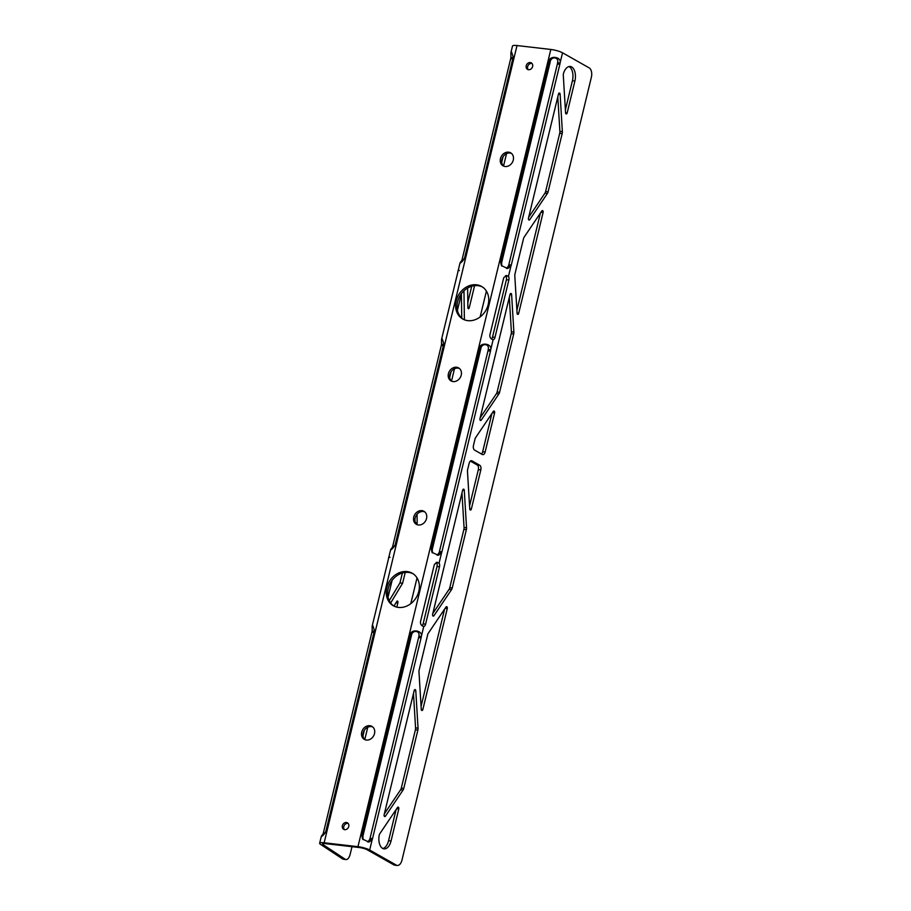 <?xml version="1.0" encoding="UTF-8"?>
<svg xmlns="http://www.w3.org/2000/svg" width="911" height="911" viewBox="0 0 911 911"><rect width="100%" height="100%" fill="white"/><g stroke="black" fill="none" stroke-linecap="round" stroke-linejoin="round"><path stroke-width="1.37" d="M503.692 166.144A7.527 6.263 121.3 0 1 501.881 159.471A7.527 6.263 121.3 0 1 511.458 153.401M513.269 160.085A7.527 6.263 121.3 0 1 502.952 165.768A7.527 6.263 121.3 0 1 500.458 158.605A7.527 6.263 121.3 0 1 510.775 152.911A7.527 6.263 121.3 0 1 513.269 160.085M451.662 381.219A7.527 6.263 121.3 0 1 449.852 374.546A7.527 6.263 121.3 0 1 459.417 368.488M461.228 375.161A7.527 6.263 121.3 0 1 450.922 380.844A7.527 6.263 121.3 0 1 448.428 373.681A7.527 6.263 121.3 0 1 458.745 367.987A7.527 6.263 121.3 0 1 461.228 375.161M416.976 524.611A7.527 6.263 121.3 0 1 415.165 517.938A7.527 6.263 121.3 0 1 424.731 511.868M426.542 518.541A7.527 6.263 121.3 0 1 416.225 524.235A7.527 6.263 121.3 0 1 413.742 517.061A7.527 6.263 121.3 0 1 424.059 511.378A7.527 6.263 121.3 0 1 426.542 518.541M364.947 739.686A7.527 6.263 121.3 0 1 363.136 733.013A7.527 6.263 121.3 0 1 372.701 726.944M374.512 733.617A7.527 6.263 121.3 0 1 364.195 739.311A7.527 6.263 121.3 0 1 361.713 732.148A7.527 6.263 121.3 0 1 372.03 726.454A7.527 6.263 121.3 0 1 374.512 733.617M342.365 825.719A3.758 3.132 -58.7 0 0 343.606 829.295A3.758 3.132 -58.7 0 0 348.765 826.448A3.758 3.132 -58.7 0 0 347.524 822.872A3.758 3.132 -58.7 0 0 342.365 825.719M348.161 823.419A3.758 3.132 -58.7 0 0 343.789 826.584A3.758 3.132 -58.7 0 0 344.392 829.614M526.216 65.774A3.758 3.132 -58.7 0 0 527.458 69.35A3.758 3.132 -58.7 0 0 532.616 66.514A3.758 3.132 -58.7 0 0 531.375 62.927A3.758 3.132 -58.7 0 0 526.216 65.774M532.013 63.474A3.758 3.132 -58.7 0 0 527.628 66.64A3.758 3.132 -58.7 0 0 528.232 69.669M456.172 300.881A18.812 15.669 -58.7 0 0 462.389 318.793A18.812 15.669 -58.7 0 0 488.182 304.57A18.812 15.669 -58.7 0 0 481.965 286.658A18.812 15.669 -58.7 0 0 456.172 300.881M463.118 319.203A18.812 15.669 121.3 0 1 457.595 301.746A18.812 15.669 121.3 0 1 482.659 287.113M386.799 587.652A18.812 15.669 -58.7 0 0 393.017 605.564A18.812 15.669 -58.7 0 0 418.798 591.341A18.812 15.669 -58.7 0 0 412.581 573.429A18.812 15.669 -58.7 0 0 386.799 587.652M393.734 605.974A18.812 15.669 121.3 0 1 388.223 588.517A18.812 15.669 121.3 0 1 413.287 573.884M345.223 859.267A7.527 3.553 97.4 0 0 345.998 859.563L343.367 859.221A7.527 3.553 -82.6 0 1 342.593 858.925L345.223 859.267L323.154 844.691A6.024 1.196 -166.4 0 1 322.562 843.962A6.024 1.196 -166.4 0 1 325.569 843.643L359.378 847.537A6.024 1.196 -166.4 0 1 367.19 849.769L393.859 864.881L396.342 865.131A7.527 4.213 95.7 0 0 397.321 865.45A7.527 4.213 95.7 0 0 401.956 860.166L591.364 77.276A7.527 4.213 95.7 0 0 589.212 67.904L562.543 52.804A9.03 1.788 13.6 0 0 550.825 49.456L517.015 45.55L324.157 842.777L357.955 846.672L550.825 49.456M443.304 332.082L457.8 272.4C457.982 269.963 458.484 269.383 459.315 270.658M512.734 58.908L510.684 58.646L462.128 259.384A5.272 2.482 -82.6 0 1 461.752 260.569L459.987 263.108L458.199 270.51M462.913 260.717L461.752 260.569C457.55 265.42 462.378 262.448 464.656 257.665L513.212 56.926L511.629 52.178L510.912 52.622L510.912 57.37L513.542 57.712M510.912 52.622L512.506 46.028A9.03 1.788 13.6 0 1 517.015 45.55M324.157 842.777A9.03 1.788 -166.4 0 0 319.636 843.244A9.03 1.788 -166.4 0 0 320.524 844.349L342.593 858.925M373.977 632.45L371.927 632.188L323.371 832.927A5.272 2.482 -82.6 0 1 323.006 834.112L321.241 836.651L319.636 843.244M324.157 834.26L323.006 834.112C318.793 838.951 323.621 835.991 325.899 831.208L374.467 630.469L372.872 625.72L372.155 626.164L372.155 630.913L374.797 631.255M373.931 618.854L388.416 559.172C388.598 556.735 389.111 556.154 389.942 557.43M443.361 345.679L441.311 345.417L392.743 546.156A5.272 2.482 -82.6 0 1 392.379 547.34L390.614 549.88L388.826 557.281M393.541 547.488L392.379 547.34C388.166 552.191 392.994 549.219 395.272 544.436L443.839 343.698L442.245 338.949L441.539 339.393L441.539 344.142L444.169 344.483M474.597 285.667L469.267 307.667A1.503 0.706 -82.6 0 1 468.436 308.738A1.503 0.706 -82.6 0 1 467.901 307.588L467.616 288.058M467.821 302.441L471.739 286.248M417.044 514.26L417.17 523.028L415.598 522.823M392.117 580.33L388.052 597.126M389.259 600.634L399.975 582.903L402.366 573.019M405.213 572.438L402.605 583.245L390.671 602.991M402.605 583.245L399.975 582.903M417.17 523.028L416.817 524.474M393.985 606.1L396.809 601.431A1.503 0.706 -82.6 0 1 397.39 601.021A1.503 0.706 -82.6 0 1 397.834 602.934L396.82 607.136M394.315 606.259L394.611 605.075M362.965 735.872L364.32 730.269M367.771 727.194L364.787 739.55M486.406 291.11L480.165 316.903M417.033 577.881L410.793 603.674M351.999 846.695L350.177 854.222A7.527 3.553 97.4 0 1 345.998 859.563M454.498 368.739L451.514 381.083M449.681 377.416L451.036 371.802M461.387 293.968L461.74 318.11M464.394 319.795L463.972 290.803M461.49 293.558L457.424 310.355M501.722 162.329L503.077 156.726M506.527 153.652L503.544 166.007M441.311 345.417A5.272 2.482 97.4 0 0 441.539 344.142M510.684 58.646A5.272 2.482 97.4 0 0 510.912 57.37M371.927 632.188A5.272 2.482 97.4 0 0 372.155 630.913M420.472 621.826C420.392 624.331 421.486 625.88 423.752 626.495L423.752 626.495A3.382 1.89 -84.3 0 0 425.608 624.115L439.489 566.767A3.382 1.89 95.7 0 0 439.079 563.1L437.064 562.258L434.353 564.478L420.472 621.826M367.737 842.015L369.661 839.532A5.272 2.949 95.7 0 0 370.048 838.348L372.531 838.598L421.087 637.859A5.272 2.949 95.7 0 0 421.303 636.584L418.821 636.333C420.518 630.218 412.159 629.695 411.453 635.434L362.897 836.173L363.056 839.635M423.752 626.495L421.303 636.584C423.137 630.287 410.804 628.692 410.405 634.614L411.453 635.434M410.405 634.614L361.838 835.353L362.897 836.173M361.838 835.353L362.612 839.099L368.955 842.083L372.144 839.783L369.661 839.532M396.342 865.131L369.672 850.02A9.03 1.788 -166.4 0 0 357.955 846.672M506.493 268.472L508.418 265.989A5.272 2.949 95.7 0 0 508.805 264.805L511.287 265.055L559.844 64.317A5.272 2.949 95.7 0 0 560.06 63.041L557.578 62.791C559.263 56.676 550.916 56.152 550.21 61.891L501.642 262.63L501.802 266.092M562.543 52.804L560.06 63.041C561.893 56.744 549.561 55.15 549.162 61.071L550.21 61.891M549.162 61.071L500.594 261.81L501.642 262.63M500.594 261.81L501.369 265.556L507.7 268.54L510.9 266.24L508.418 265.989M491.507 339.029A3.382 1.89 95.7 0 0 492.509 337.093L494.992 337.343L508.862 279.996A3.382 1.89 95.7 0 0 508.463 276.329L505.525 275.68M511.287 265.055A5.272 2.949 -84.3 0 1 510.9 266.24L508.463 276.329L506.448 275.486L503.726 277.707L489.856 335.054C489.776 337.56 490.858 339.108 493.124 339.723L493.124 339.723A3.382 1.89 -84.3 0 0 494.992 337.343M437.121 555.243L439.045 552.761A5.272 2.949 95.7 0 0 439.421 551.576L441.903 551.827L490.471 351.088A5.272 2.949 95.7 0 0 490.687 349.813L488.205 349.562C489.89 343.447 481.532 342.923 480.837 348.662L432.269 549.401L432.429 552.863M493.124 339.723L490.687 349.813C492.521 343.515 480.188 341.921 479.778 347.843L480.837 348.662M479.778 347.843L431.222 548.581L432.269 549.401M431.222 548.581L431.985 552.328L438.328 555.311L441.528 553.011L439.045 552.761M441.903 551.827A5.272 2.949 -84.3 0 1 441.528 553.011L439.079 563.1L436.153 562.451M398.767 809.036A1.503 0.843 -84.3 0 0 398.141 807.1A1.503 0.843 -84.3 0 0 397.492 807.499L379.91 833.576A3.758 2.107 -84.3 0 0 379.124 835.66A11.285 6.32 95.7 0 0 384.089 848.87A11.285 6.32 95.7 0 0 391.058 840.944L398.767 809.036L396.604 808.82M396.103 809.572L388.576 840.694A11.285 6.32 -84.3 0 1 382.871 848.528M415.393 729.836L401.284 788.14L403.767 788.391L417.876 730.087L415.393 729.836A3.758 2.107 95.7 0 0 415.564 727.9L418.047 728.151L415.78 690.732L414.175 690.561M384.226 816.062L385.433 816.188L403.072 790.031L400.589 789.791L384.34 813.865M385.433 816.188A1.503 0.843 -84.3 0 1 384.784 816.586A1.503 0.843 -84.3 0 1 384.157 814.65L414.163 690.618A1.503 0.843 -84.3 0 1 415.086 689.57A1.503 0.843 -84.3 0 1 415.78 690.732M413.48 693.43L415.564 727.9M421.235 709.27L422.863 709.441A1.503 0.843 -84.3 0 1 421.941 710.5A1.503 0.843 -84.3 0 1 421.246 709.339L418.923 670.929L427.885 633.897L445.98 607.068A1.503 0.843 -84.3 0 1 446.641 606.669A1.503 0.843 -84.3 0 1 447.267 608.605L445.092 608.389M422.863 709.441L447.267 608.605M444.591 609.129L421.064 706.378M469.734 508.839L471.363 508.998L480.814 469.928L478.332 469.677L469.552 505.947M478.332 469.677A3.758 2.107 95.7 0 0 477.25 464.997L479.733 465.248L471.955 460.841A3.758 2.107 -84.3 0 0 471.465 460.681A3.758 2.107 -84.3 0 0 469.154 463.323L467.65 469.541A3.758 2.107 -84.3 0 0 467.48 471.477L469.734 508.896A1.503 0.843 -84.3 0 0 470.429 510.058A1.503 0.843 -84.3 0 0 471.363 508.998M477.25 464.997L470.361 461.091M491.929 413.469L482.659 451.765L485.142 452.015L494.593 412.934L492.43 412.717M494.593 412.934A1.503 0.843 -84.3 0 0 493.967 410.998A1.503 0.843 -84.3 0 0 493.318 411.396L475.679 437.553A3.758 2.107 -84.3 0 0 474.984 439.193L473.481 445.399A3.758 2.107 -84.3 0 0 474.563 450.091L482.34 454.498A3.758 2.107 -84.3 0 0 482.83 454.657A3.758 2.107 -84.3 0 0 485.142 452.015M511.219 333.733L497.11 392.037L499.592 392.288L513.702 333.984L511.219 333.733A3.758 2.107 95.7 0 0 511.39 331.798L509.306 297.328M499.592 392.288A3.758 2.107 -84.3 0 1 498.898 393.939L481.259 420.085A1.503 0.843 -84.3 0 1 480.609 420.483A1.503 0.843 -84.3 0 1 479.983 418.548L509.989 294.515A1.503 0.843 -84.3 0 1 510.912 293.467A1.503 0.843 -84.3 0 1 511.618 294.629L513.872 332.048A3.758 2.107 -84.3 0 1 513.702 333.984M480.177 417.773L496.415 393.689A3.758 2.107 95.7 0 0 497.11 392.037M517.072 313.179L518.689 313.338L543.093 212.502L540.918 212.286M540.417 213.026L516.89 310.275M543.093 212.502A1.503 0.843 -84.3 0 0 542.466 210.566A1.503 0.843 -84.3 0 0 541.817 210.965L524.178 237.111A3.758 2.107 -84.3 0 0 523.483 238.762L514.988 273.869A3.758 2.107 -84.3 0 0 514.806 275.805L517.072 313.236A1.503 0.843 -84.3 0 0 517.767 314.397A1.503 0.843 -84.3 0 0 518.689 313.338M559.707 133.302L545.598 191.606L548.08 191.857L562.189 133.553L559.707 133.302A3.758 2.107 95.7 0 0 559.878 131.366L557.794 96.896M548.08 191.857A3.758 2.107 -84.3 0 1 547.386 193.496L529.746 219.642A1.503 0.843 -84.3 0 1 529.097 220.052A1.503 0.843 -84.3 0 1 528.471 218.105L558.477 94.084A1.503 0.843 -84.3 0 1 559.411 93.024A1.503 0.843 -84.3 0 1 560.106 94.186L562.36 131.617A3.758 2.107 -84.3 0 1 562.189 133.553M528.665 217.33L544.903 193.246A3.758 2.107 95.7 0 0 545.598 191.606M397.321 865.45L394.839 865.199A7.527 4.213 -84.3 0 1 393.859 864.881M508.805 264.805L557.361 64.066A5.272 2.949 95.7 0 0 557.578 62.791M492.509 337.093L506.379 279.745A3.382 1.89 95.7 0 0 505.981 276.079M439.421 551.576L487.989 350.837A5.272 2.949 95.7 0 0 488.205 349.562M422.123 625.8A3.382 1.89 95.7 0 0 423.125 623.864L437.007 566.517A3.382 1.89 95.7 0 0 436.597 562.85M370.048 838.348L418.604 637.609A5.272 2.949 95.7 0 0 418.821 636.333M563.305 75.476L565.56 112.793A1.503 0.843 -84.3 0 0 566.255 113.955A1.503 0.843 -84.3 0 0 567.189 112.907L574.898 80.999A11.285 6.32 95.7 0 0 570.206 66.469A11.285 6.32 95.7 0 0 563.602 73.119A3.758 2.107 -84.3 0 0 563.305 75.476M568.942 66.56A11.285 6.32 -84.3 0 1 572.415 80.749L565.378 109.844M432.714 615.631L433.921 615.745L451.56 589.599L449.077 589.349L432.839 613.433M433.921 615.745A1.503 0.843 -84.3 0 1 433.272 616.143A1.503 0.843 -84.3 0 1 432.645 614.208L462.651 490.186A1.503 0.843 -84.3 0 1 463.585 489.127A1.503 0.843 -84.3 0 1 464.28 490.289L462.663 490.129M461.968 492.999L464.052 527.469L466.534 527.72L464.28 490.289M452.255 587.959L466.364 529.655L463.881 529.405L449.772 587.709L452.255 587.959A3.758 2.107 -84.3 0 1 451.56 589.599M463.881 529.405A3.758 2.107 95.7 0 0 464.052 527.469M449.077 589.349A3.758 2.107 95.7 0 0 449.772 587.709M481.452 453.997A3.758 2.107 95.7 0 0 482.659 451.765M400.589 789.791A3.758 2.107 95.7 0 0 401.284 788.14M418.047 728.151A3.758 2.107 -84.3 0 1 417.876 730.087M403.767 788.391A3.758 2.107 -84.3 0 1 403.072 790.031M479.733 465.248A3.758 2.107 -84.3 0 1 480.814 469.928M372.531 838.598A5.272 2.949 -84.3 0 1 372.144 839.783L369.672 850.02M466.534 527.72A3.758 2.107 -84.3 0 1 466.364 529.655M323.154 844.691L323.428 843.575M467.89 307.497L469.267 307.667M397.834 602.934L396.034 602.706M325.022 833.144L323.371 832.927M394.406 546.372L392.743 546.156M463.779 259.601L462.128 259.384M388.576 840.694L391.058 840.944M471.955 460.841L470.953 460.738M511.39 331.798L513.872 332.048M511.618 294.629L510.001 294.458M498.898 393.939L496.415 393.689M480.051 419.96L481.259 420.085M559.878 131.366L562.36 131.617M560.106 94.186L558.489 94.027M547.386 193.496L544.903 193.246M528.539 219.528L529.746 219.642M557.361 64.066L559.844 64.317M506.379 279.745L508.862 279.996M487.989 350.837L490.471 351.088M437.007 566.517L439.489 566.767M423.125 623.864L425.608 624.115M418.604 637.609L421.087 637.859M572.415 80.749L574.898 80.999M565.56 112.736L567.189 112.907M372.155 626.164L373.943 618.774M441.539 339.393L443.327 332.003"/></g></svg>
